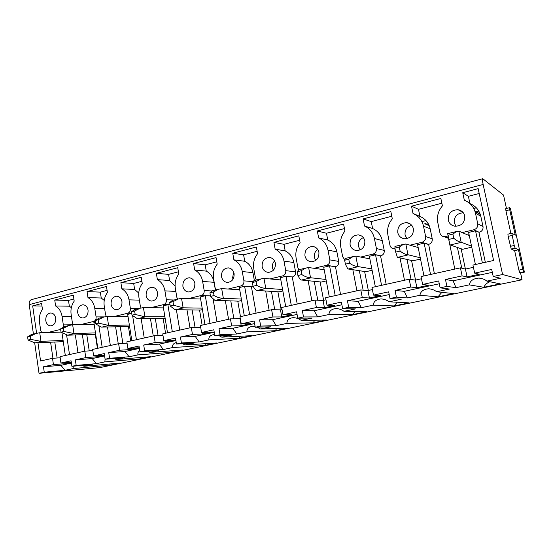<?xml version="1.0" encoding="UTF-8"?>
<svg xmlns="http://www.w3.org/2000/svg" width="552" height="552" viewBox="0 0 552 552"><rect width="100%" height="100%" fill="white"/><g stroke="black" fill="none" stroke-linecap="round" stroke-linejoin="round"><path stroke-width="0.83" d="M110.2 363.954L109.606 365.245L119.95 363.092L83.994 366.286L82.4 365.403M109.606 365.245L73.23 368.563L65.136 370.275L60.872 365.334L43.47 366.79L44.25 372.207L65.136 370.275M73.209 366.204L73.23 368.563M44.25 372.207L39.026 373.324L34.686 342.909M505.804 208.628L509.524 207.669L510.393 208.276L524.4 272.143L520.564 272.957L522.054 279.76L99.891 367.611L39.026 373.324M522.054 279.76L502.589 274.523L493.212 276.517L500.457 278.27L486.898 281.134L500.236 283.866L483.835 287.281L469.228 284.866L455.993 287.668L453.102 280.802L445.478 279.491L446.906 286.391L455.993 287.668M446.906 286.391L440.11 287.84L449.466 289.048L436.639 291.753L453.53 293.595L437.95 296.838L419.927 295.285L407.404 297.935L404.278 291.325L395.073 290.435L396.405 297.155L407.404 297.935M396.405 297.155L389.995 298.522L401.221 299.239L389.077 301.806L409.129 302.848L394.307 305.932L373.242 305.152L361.367 307.664L358.034 301.288L347.436 300.778L348.685 307.326L361.367 307.664M348.685 307.326L342.619 308.616L355.502 308.906L343.986 311.335L366.88 311.645L352.762 314.592L328.957 314.516L317.69 316.896L314.185 310.741L302.337 310.576L303.51 316.952L317.69 316.896M303.51 316.952L297.763 318.18L312.121 318.069L301.185 320.381L326.611 320.036L313.15 322.837L286.909 323.403L276.2 325.666L272.536 319.718L259.585 319.856L260.689 326.08L276.2 325.666M260.689 326.08L255.238 327.239L270.908 326.784L260.503 328.978L288.206 328.04L275.351 330.717L246.923 331.849L236.732 334.008L232.93 328.254L219.006 328.668L220.041 334.74L236.732 334.008M220.041 334.74L214.859 335.844L231.695 335.071L221.794 337.162L251.526 335.678L239.244 338.238L208.856 339.894L199.141 341.95L195.222 336.375L180.428 337.051L181.408 342.978L199.141 341.95M181.408 342.978L176.474 344.027L194.345 342.964L184.906 344.959L216.46 342.985L204.709 345.435L172.569 347.567L163.302 349.526L159.28 344.124L143.713 345.021L144.631 350.817L163.302 349.526M144.631 350.817L139.939 351.817L158.721 350.492L149.716 352.397L182.905 349.975L171.651 352.321L137.938 354.888L129.092 356.758L124.973 351.514L108.723 352.618L109.593 358.282L129.092 356.758M109.593 358.282L105.115 359.235L124.717 357.682L116.113 359.497L150.765 356.675L139.98 358.917L104.859 361.877L96.4 363.664L92.205 358.579L75.348 359.869L76.169 365.403L96.4 363.664M76.169 365.403L71.898 366.314L92.218 364.548L83.994 366.286M71.415 363.057L60.872 365.334M445.478 279.491L462.1 275.883L460.416 267.844L421.024 276.58L422.625 284.452L428.49 285.239L416.891 287.744L415.346 280.119L409.191 279.208L371.986 287.461L373.49 295.12L380.397 295.624L369.412 297.997L367.963 290.566L360.801 289.938L325.604 297.749L327.012 305.215L334.843 305.463L324.438 307.712L323.079 300.467L315.013 300.102L281.665 307.498L282.983 314.778L291.642 314.792L281.762 316.931L280.485 309.858L271.618 309.72L239.982 316.744L241.224 323.845L250.608 323.658L241.217 325.687L240.01 318.78L230.446 318.856L200.383 325.528L201.549 332.463L211.588 332.083L202.653 334.015L202.384 332.428M440.11 287.84L438.695 280.961L422.625 284.452M389.995 298.522L388.67 291.829L373.49 295.12M409.191 279.208L410.771 287.026L395.073 290.435M342.619 308.616L341.377 302.096L327.012 305.215M360.801 289.938L362.278 297.556L347.436 300.778M297.763 318.18L296.596 311.818L282.983 314.778M315.013 300.102L316.399 307.519L302.337 310.576M255.238 327.239L254.141 321.043L241.224 323.845M271.618 309.72L272.923 316.965L259.585 319.856M214.859 335.844L213.831 329.792L201.549 332.463M230.446 318.856L231.667 325.921L219.006 328.668M180.428 337.051L192.469 334.436L191.316 327.536L162.723 333.877L163.82 340.653L174.432 340.115L165.917 341.95L165.69 340.556M176.474 344.027L175.508 338.121L163.82 340.653M143.713 345.021L155.174 342.53L154.091 335.795L126.856 341.84L127.891 348.457L139.014 347.76L130.893 349.519L130.693 348.284M139.939 351.817L139.021 346.042L127.891 348.457M108.723 352.618L119.653 350.244L118.632 343.661L92.66 349.423L93.64 355.895L104.487 355.115M105.115 359.235L104.252 353.591L93.64 355.895M37.964 342.771L40.572 360.973L52.523 358.324L60.182 357.779M92.846 350.658L84.808 351.162L60.016 356.661L60.941 362.995L71.284 362.167M127.07 343.22L118.632 343.661M162.978 335.437L154.091 335.795M200.68 327.295L191.316 327.536M282.031 309.513L280.485 309.858M325.997 299.819L323.079 300.467M372.407 289.586L367.963 290.566M421.473 278.767L415.346 280.119M473.43 267.306L465.426 269.072L460.416 267.844M462.217 232.578L473.851 229.77C476.769 228.763 478.073 226.782 477.756 223.815L475.486 213.21C473.961 206.979 470.242 202.646 464.329 200.197L462.735 192.703L478.156 188.639L493.598 260.482L472.954 265.063L474.665 273.15L479.343 274.247L467.068 276.904L465.426 269.072M53.385 332.332L52.971 332.345M53.378 332.249L61.017 332.035M60.637 329.42L47.927 332.483M52.937 358.296L50.598 342.212M57.132 358L54.8 342.026M71.311 362.388L65.502 363.644L53.434 364.624L43.47 366.79M71.898 366.314L71.077 360.794L60.941 362.995M69.497 354.556L66.633 335.154M62.003 332.959L65.315 355.488M77.977 352.68L75.334 334.94M63.183 326.97L63.328 324.893L62.1 316.572C61.265 311.68 59.105 308.147 55.607 305.974L54.745 300.074L73.306 295.189L74.196 301.164C71.519 304.966 70.497 309.348 71.125 314.316L72.374 322.692L73.243 324.721M80.592 324.61L93.592 321.471C95.413 320.795 96.248 319.27 96.082 316.91L94.778 308.402C93.902 303.4 91.625 299.798 87.968 297.597L87.05 291.573L106.481 286.46L107.426 292.56C104.625 296.465 103.562 300.957 104.231 306.043L105.556 314.599L106.315 316.489M114.83 316.351L127.788 313.225C129.699 312.522 130.569 310.955 130.389 308.54L129.016 299.839C128.085 294.727 125.697 291.056 121.854 288.827L120.888 282.665L141.257 277.304L142.257 283.549C139.325 287.564 138.214 292.167 138.925 297.362L140.325 306.118L141.077 307.975M150.758 307.685L163.654 304.58C165.662 303.841 166.573 302.234 166.38 299.764L164.924 290.863C163.937 285.632 161.425 281.886 157.389 279.629L156.361 273.33L177.737 267.706L178.8 274.089C175.729 278.222 174.57 282.948 175.329 288.261L176.806 297.217L177.62 299.143M188.501 298.584L201.314 295.492C203.426 294.727 204.378 293.077 204.178 290.545L202.632 281.437C201.583 276.083 198.941 272.26 194.69 269.976L193.6 263.532L216.067 257.618L217.191 264.153C213.969 268.41 212.755 273.261 213.562 278.705L215.135 287.868L215.991 289.834M228.204 289.013L240.913 285.943C243.135 285.149 244.136 283.445 243.915 280.851L242.273 271.522C241.162 266.043 238.367 262.145 233.896 259.833L232.744 253.23L256.37 247.013L257.57 253.706C254.182 258.094 252.913 263.069 253.775 268.645L255.445 278.035L256.349 280.05M270.018 278.926L282.596 275.897C284.929 275.062 285.984 273.309 285.75 270.646L283.997 261.089C282.817 255.472 279.871 251.491 275.158 249.152L273.93 242.39L298.818 235.842L300.095 242.701C296.527 247.227 295.203 252.347 296.113 258.06L297.894 267.685L298.853 269.742M314.123 268.293L326.529 265.298C328.992 264.429 330.103 262.621 329.848 259.888L327.985 250.09C326.729 244.329 323.61 240.272 318.635 237.905L317.324 230.971L343.585 224.057L344.945 231.095C341.184 235.766 339.797 241.031 340.77 246.896L342.668 256.763L344.724 259.737M360.711 257.06L372.904 254.113C375.512 253.202 376.678 251.339 376.402 248.538L374.422 238.478C373.083 232.571 369.778 228.424 364.513 226.03L363.119 218.916L390.857 211.616L392.306 218.833C388.346 223.663 386.883 229.087 387.925 235.104L389.947 245.233C390.492 247.344 391.83 248.538 393.962 248.821L395.039 248.766M409.991 245.171L421.935 242.293C424.688 241.334 425.923 239.409 425.626 236.532L423.508 226.203C422.08 220.144 418.582 215.901 413.006 213.479L411.516 206.179L440.862 198.458L442.414 205.868C438.226 210.864 436.687 216.453 437.805 222.628L439.965 233.034C440.524 235.138 441.89 236.359 444.063 236.684L448.017 236.001M493.212 276.517L491.701 269.452L474.665 273.15M502.589 274.523L483.145 184.465L29.221 304.635L33.431 334.112M53.434 364.624L52.523 358.324M41.724 332.656L40.682 330.42L39.502 322.223C38.909 317.359 39.889 313.081 42.456 309.375L41.607 303.531L32.678 305.884L36.611 333.318M464.736 215.894C463.818 212.437 461.582 210.381 458.029 209.719C451.274 209.953 448.003 213.382 448.231 220.02C449.169 223.567 451.474 225.637 455.152 226.244C461.789 225.906 464.984 222.456 464.736 215.894M413.358 228.742C412.454 225.257 410.253 223.222 406.748 222.656C400.524 223.015 397.537 226.341 397.778 232.64C398.696 236.201 400.959 238.243 404.568 238.761C410.695 238.312 413.62 234.973 413.358 228.742M364.824 240.879C363.94 237.381 361.781 235.38 358.351 234.883C352.597 235.338 349.844 238.567 350.092 244.564C350.989 248.124 353.197 250.132 356.716 250.587C362.388 250.056 365.093 246.82 364.824 240.879M318.904 252.361C318.042 248.869 315.937 246.903 312.598 246.468C307.25 246.985 304.697 250.111 304.945 255.852C305.822 259.399 307.968 261.372 311.376 261.765C316.662 261.193 319.166 258.053 318.904 252.361M275.393 263.242C274.551 259.764 272.509 257.832 269.272 257.453C264.277 258.012 261.903 261.048 262.152 266.554C262.993 270.08 265.07 272.012 268.375 272.364C273.309 271.75 275.648 268.714 275.393 263.242M234.096 273.564C233.282 270.114 231.309 268.217 228.176 267.879C223.498 268.465 221.283 271.411 221.524 276.711C222.339 280.209 224.347 282.106 227.541 282.424C232.157 281.782 234.345 278.836 234.096 273.564M194.856 283.376C194.076 279.961 192.165 278.091 189.136 277.787C184.747 278.394 182.671 281.258 182.905 286.371C183.692 289.828 185.624 291.697 188.708 291.98C193.048 291.325 195.097 288.461 194.856 283.376M157.527 292.712C156.768 289.324 154.926 287.495 152.007 287.219C147.874 287.84 145.921 290.621 146.142 295.561C146.901 298.984 148.764 300.819 151.738 301.068C155.823 300.412 157.755 297.632 157.527 292.712M121.964 301.606C121.24 298.259 119.46 296.458 116.638 296.203C112.746 296.831 110.904 299.536 111.111 304.318C111.842 307.699 113.643 309.506 116.506 309.734C120.364 309.079 122.185 306.367 121.964 301.606M88.058 310.086C87.354 306.774 85.643 305.008 82.917 304.773C79.24 305.408 77.494 308.037 77.694 312.673C78.398 316.013 80.13 317.786 82.89 317.993C86.54 317.338 88.258 314.702 88.058 310.086M55.676 318.18C55 314.916 53.351 313.17 50.729 312.963C47.237 313.591 45.588 316.158 45.781 320.657C46.458 323.948 48.121 325.694 50.777 325.887C54.241 325.231 55.869 322.665 55.676 318.18M84.808 351.162L85.781 357.599L75.348 359.869M65.502 363.644L65.357 362.643M54.745 300.074L68.483 300.426L73.878 299.025M71.332 307.664L69.345 306.194L68.483 300.426M69.345 306.194L55.607 305.974M32.678 305.884L41.973 306.029M31.567 299.598L482.758 178.696L503.527 195.07L506.453 208.435M425.971 220.572L421.887 221.6M476.348 207.835L473.761 208.483M462.031 211.45L461.5 211.588M479.364 278.098L481.427 278.429M97.435 348.36L95.289 334.27M172.438 350.741L171.651 352.321M149.716 352.397L147.695 351.272M139.739 350.554C138.179 351.617 137.579 353.059 137.938 354.888M139.401 348.409L124.973 351.514M131.728 313.412L127.684 314.385L131.831 340.729M118.245 343.744L115.616 326.832M122.855 343.441L120.246 326.736M119.653 350.244L130.893 349.519M136.42 339.715L132.639 315.847M144.238 337.983L141.153 318.621M130.714 340.984L128.444 326.563M120.888 282.665L133.681 283.452L141.898 281.313M138.745 293.064L134.633 289.469L133.681 283.452M134.633 289.469L121.854 288.827M134.985 309.479L131.466 311.749L132.004 315.185L137.227 318.628L165.131 318.256M165.565 333.249L163.164 318.49M240.341 336.237L239.244 338.238M221.794 337.162L219.04 335.65M214.645 334.574L213.955 334.574C210.257 335.147 208.559 336.92 208.856 339.894M214.252 332.276L195.222 336.375M200.19 299.012L200.617 298.908M209.995 323.396L205.296 295.727L200.286 296.935L204.944 324.514M205.296 295.727L210.464 295.955M189.985 327.833L186.99 309.872M195.056 327.44L192.124 309.934M192.469 334.436L202.653 334.015M216.991 321.844L213.141 299.336M202.115 325.142L199.562 310.024M193.6 263.532L205.185 264.836L216.791 261.814M215.383 289.986L214.066 282.3C213.031 277.076 210.436 273.35 206.262 271.122L205.185 264.836M206.262 271.122L194.69 269.976M194.89 283.569L194.663 286.971M212.575 290.662L209.926 292.795L210.54 296.403L214.838 300.316L238.843 301.164L241.617 300.523M240.472 316.634L237.767 301.13M239.168 289.697L239.699 289.565M314.792 320.195L313.15 322.837M301.185 320.381C298.873 318.676 296.21 317.766 293.209 317.648C289 318.207 286.902 320.125 286.909 323.403M297.073 314.426L272.536 319.718M280.168 279.892L280.809 279.74M291.283 305.359L285.984 276.331L280.43 277.67L285.695 306.601M285.984 276.331L292.484 276.945C294.775 276.138 295.803 274.434 295.568 271.839L293.857 262.538C292.698 257.066 289.807 253.189 285.191 250.912L283.983 244.322L299.639 240.244M269.135 310.272L265.685 291.001M274.744 309.769L271.432 291.366M272.923 316.965L281.762 316.931M297.231 304.042L292.263 277M281.154 309.707L277.904 291.773M273.93 242.39L283.983 244.322M285.191 250.912L275.158 249.152M274.572 260.917C272.764 262.842 272.053 265.153 272.453 267.837L273.337 270.259M298.763 269.762L297.211 271.715L297.914 275.51C299.101 277.911 300.143 279.395 301.04 279.974L321.354 282.037L326.287 280.892M323.603 300.35L320.139 281.913M323.348 269.569L324.114 269.39M397.102 302.22L394.307 305.932M389.077 301.806C386.848 300.067 384.171 299.101 381.046 298.915C376.222 299.432 373.614 301.509 373.242 305.152M389.208 294.575L358.034 301.288M368.895 258.681L369.792 258.467M381.563 285.336L375.546 254.803L369.364 256.287L375.332 286.716M375.546 254.803L380.804 255.838C383.343 254.948 384.482 253.14 384.22 250.415L382.274 240.637C380.97 234.897 377.74 230.853 372.6 228.521L371.234 221.607L391.789 216.253M356.916 290.8L352.845 269.721M363.147 290.145L359.373 270.708M362.278 297.556L369.412 297.997M386.179 284.315L380.556 255.893M368.329 290.483L364.63 271.508M363.119 218.916L371.234 221.607M372.6 228.521L364.513 226.03M363.34 237.601C359.642 239.409 358.034 242.383 358.51 246.523L360.166 249.966M395.073 246.406L394.908 248.117L395.708 252.126L397.35 257.253L412.951 260.799L420.521 259.047M415.525 280.078L411.557 260.489M416.995 247.186L418.05 246.93M505.736 208.615L505.915 210.733L509.717 209.794L509.524 207.669M510.876 233.441L505.915 210.733M507.978 234.138L511.89 233.22L515.278 235.173L509.717 209.794M511.828 233.213L514.209 245.467L515.161 248.165L518.48 249.766L522.765 269.321L523.669 271.901L524.4 272.143M507.916 234.131L508.102 236.394L512.021 235.476M520.564 272.957L519.818 272.716L518.901 270.149L514.636 250.629L511.228 249.049L508.102 236.394M514.636 250.629L518.48 249.766M478.839 211.147L476.245 211.795L475.044 211.533M449.866 244.86L447.672 233.655L449.866 244.86L462.638 249.283L471.746 247.172M465.398 269.065L461.12 248.759M467.882 235.021L469.103 234.731M31.333 299.66C29.677 300.378 28.973 302.041 29.221 304.635M482.758 178.696C482.331 179.172 482.455 181.097 483.145 184.465M461.755 268.175L457.408 247.482M482.4 262.966L475.534 230.77L468.62 232.433L475.424 264.518M448.293 237.319L454.807 269.086M475.534 230.77L479.212 232.309C482.055 231.336 483.317 229.411 483.007 226.534L480.799 216.239C479.315 210.195 475.693 205.979 469.938 203.591L468.386 196.312L479.198 193.497M492.322 272.35L453.102 280.802M486.898 281.134C484.808 279.388 482.179 278.374 479.019 278.077C473.395 278.47 470.131 280.733 469.228 284.866M489.914 281.755C487.085 282.769 485.056 284.611 483.835 287.281M485.339 262.317L478.936 232.378M462.1 275.883L467.068 276.904M446.878 237.022L448.403 238.423M462.735 192.703L468.386 196.312M463.307 212.775C456.987 213.279 453.972 216.625 454.261 222.808L456.014 226.292M428.324 223.808L425.896 224.333L424.826 223.353L426.875 224.174M411.757 225.354C406.858 226.734 404.63 229.942 405.078 234.993L406.914 238.609M411.516 206.179L418.471 209.305L441.855 203.219M413.538 213.707L419.927 216.398L418.471 209.305M434.376 273.619L428.642 244.398C431.326 243.473 432.526 241.61 432.237 238.809L430.167 228.776C428.78 222.884 425.364 218.758 419.927 216.398M410.771 287.026L416.891 287.744M430.546 274.468L424.122 243.128L417.595 244.695L423.964 275.931M411.067 279.484L407.024 259.461M424.122 243.128L428.38 244.46M404.492 280.25L400 257.874M439.275 283.783L404.278 291.325M436.639 291.753C434.472 290.007 431.816 289.013 428.656 288.779C423.453 289.248 420.548 291.415 419.927 295.285M441.897 292.325L437.95 296.838M345.545 258.419L344.648 260.254L345.393 264.16L347.822 268.934L365.921 271.701L372.11 270.266M317.704 249.442C315.026 251.408 313.909 254.079 314.364 257.46L315.675 260.496M317.324 230.971L326.467 233.261L344.455 228.576M318.635 237.905L327.75 240.01L326.467 233.261M340.529 294.437L335.485 266.671C337.893 265.822 338.976 264.07 338.728 261.413L336.899 251.878C335.671 246.275 332.621 242.314 327.75 240.01M316.399 307.519L324.438 307.712M335.209 295.617L329.565 265.857L323.713 267.265L329.309 296.928M317.773 300.226L314.24 281.32M329.565 265.857L335.25 266.726M311.859 300.799L308.126 280.706M341.881 304.773L314.185 310.741M343.986 311.335C341.709 309.61 339.038 308.678 335.968 308.527C331.469 309.072 329.13 311.066 328.957 314.516M354.86 311.487L352.762 314.592M254.506 280.499L252.374 282.541L253.03 286.246C254.403 288.523 255.652 289.917 256.777 290.421L279.05 291.842L282.852 290.966M233.703 272.136L232.613 277.704L233.034 279.215M232.744 253.23L243.605 254.831L257.142 251.312M233.896 259.833L244.743 261.268L243.605 254.831M254.362 280.533L252.961 272.667C251.871 267.32 249.131 263.525 244.743 261.268M256.107 313.163L251.429 286.764L252.995 286.053M231.667 325.921L241.217 325.687M249.607 314.605L244.619 286.274L239.34 287.544L244.294 315.785M233.896 318.828L230.784 300.888M244.619 286.274L251.429 286.764M228.562 319.277L225.354 300.702M254.589 323.582L232.93 328.254M260.503 328.978L257.128 327.184M255.121 326.577L252.588 326.322C248.648 326.887 246.765 328.73 246.923 331.849M276.676 328.433L275.351 330.717M172.79 300.316L169.678 302.517L170.257 306.036L175.039 309.707L200.583 310.038L202.425 309.61M156.361 273.33L168.588 274.365L178.42 271.805M157.389 279.629L169.602 280.513L168.588 274.365M175.094 285.95L169.602 280.513M179.745 330.103L176.385 309.741M155.174 342.53L165.917 341.95M172.314 331.752L167.884 304.725L163.109 305.87L167.504 332.822M158.086 335.63L155.326 318.538M167.884 304.725L170.044 304.773M153.256 335.982L150.454 318.566M175.902 340.543L159.28 344.124M184.906 344.959L182.567 343.668M176.233 342.537C173.404 343.378 172.183 345.055 172.569 347.567M205.634 343.661L204.709 345.435M99.029 318.2L95.137 320.526L95.648 323.879L101.257 327.115L129.589 326.494M87.05 291.573L100.347 292.132L107.088 290.38M87.968 297.597L101.251 298.018L100.347 292.132M104.225 300.398L101.251 298.018M110.352 345.497L107.502 327.005M85.781 357.599L97.456 356.737L97.283 355.633M104.5 355.219L97.456 356.737M95.386 322.147L93.888 322.506L97.807 348.277M89.238 350.886L86.774 334.56M102.182 347.311L98.98 326.37M84.842 351.162L82.372 334.705M104.611 355.909L92.205 358.579M116.113 359.497L114.326 358.503M105.094 359.076L104.859 361.877M140.663 357.496L139.98 358.917M448.252 235.228L452.916 234.103L453.785 238.236C456.373 240.555 458.836 241.879 461.155 242.197L471.525 246.144M452.916 234.103L456.469 231.516L458.822 231.136L461.155 242.197M469.297 235.628L458.822 231.136M449.114 239.354L453.785 238.236M394.908 248.117L399.296 247.054L400.103 251.077C402.843 253.271 405.472 254.493 407.983 254.741L420.258 257.784M399.296 247.054L403.243 244.426L405.81 243.991L407.983 254.741M418.168 247.524L405.81 243.991M395.708 252.126L400.103 251.077M344.648 260.254L348.781 259.254L349.54 263.166C352.404 265.25 355.177 266.381 357.862 266.568L371.841 268.893M348.781 259.254L353.073 256.59L355.826 256.107L357.862 266.568M369.874 258.881L355.826 256.107M345.393 264.16L349.54 263.166M297.211 271.715L301.123 270.77L301.827 274.572C304.801 276.552 307.705 277.608 310.528 277.739L326.011 279.457M301.123 270.77L305.704 268.079L308.623 267.547L310.528 277.739M324.169 269.686L308.623 267.547M297.914 275.51L301.827 274.572M252.374 282.541L256.073 281.651L256.735 285.356C259.799 287.24 262.807 288.227 265.76 288.303L282.583 289.496M256.073 281.651L260.917 278.939L263.98 278.374L265.76 288.303M280.851 279.961L263.98 278.374M253.03 286.246L256.735 285.356M209.926 292.795L213.431 291.953L214.045 295.568C217.191 297.362 220.296 298.273 223.353 298.308L241.355 299.046M213.431 291.953L218.495 289.227L221.683 288.627L223.353 298.308M239.727 289.731L221.683 288.627M210.54 296.403L214.045 295.568M169.678 302.517L173.004 301.716L173.583 305.242L183.126 307.802L202.177 308.133M173.004 301.716L178.262 298.984L181.553 298.349L183.126 307.802M200.638 299.025L181.553 298.349M170.257 306.036L173.583 305.242M131.466 311.749L134.619 310.99L135.171 314.426L144.914 316.813L164.889 316.786M134.619 310.99L140.049 308.251L143.437 307.588L144.914 316.813M163.433 307.885L143.437 307.588M132.004 315.185L135.171 314.426M95.137 320.526L98.139 319.801L98.656 323.161L108.571 325.39L129.361 325.031M98.139 319.801L103.714 317.062L107.178 316.379L108.571 325.39M127.988 316.33L107.178 316.379M95.648 323.879L98.656 323.161M64.777 326.508L60.554 328.882L63.418 328.185L63.901 331.469L73.961 333.56L95.468 332.904M63.418 328.185L69.117 325.452L72.65 324.748L73.961 333.56M94.171 324.397L63.328 324.893M95.675 334.257L67.641 335.195L74.603 333.553M60.554 328.882L61.037 332.152L67.641 335.195M61.037 332.152L63.901 331.469M32.119 334.429L27.6 336.837L30.325 336.182L30.788 339.39L40.965 341.343L63.1 340.432M30.325 336.182L36.135 333.449L39.73 332.732L40.965 341.343M61.03 332.118L39.73 332.732M63.28 341.653L34.983 342.902L41.628 341.329M27.6 336.837L28.055 340.046L34.983 342.902M28.055 340.046L30.788 339.39M62.1 316.572L71.463 316.558M127.788 313.225L131.7 313.246M138.428 308.644L130.389 308.54M129.016 299.839L139.373 300.15M201.314 295.492L210.457 295.9M211.616 290.952L204.178 290.545M202.632 281.437L214.066 282.3M282.596 275.897L292.484 276.945M295.568 271.839L285.75 270.646M283.997 261.089L293.857 262.538M372.904 254.113L380.804 255.838M384.22 250.415L376.402 248.538M374.422 238.478L382.274 240.637M510.276 246.364L514.209 245.467M511.228 249.049L515.161 248.165M518.901 270.149L522.765 269.321M519.818 272.716L523.669 271.901M474.851 210.967L476.272 211.789M476.245 211.795L480.192 214.086M473.851 229.77L479.212 232.309M445.678 236.566L448.217 237.526M483.007 226.534L477.756 223.815M475.486 213.21L480.799 216.239M426.365 224.305L429.104 225.395M430.167 228.776L423.508 226.203M425.626 236.532L432.237 238.809M428.642 244.398L421.935 242.293M336.899 251.878L327.985 250.09M329.848 259.888L338.728 261.413M335.485 266.671L326.529 265.298M252.961 272.667L242.273 271.522M243.915 280.851L252.871 281.61M251.636 286.716L240.913 285.943M175.846 291.415L164.924 290.863M166.38 299.764L174.046 300.005M170.037 304.718L163.654 304.58M104.618 308.527L94.778 308.402M96.082 316.91L104.342 316.889M95.275 321.457L93.592 321.471M450.156 244.978L461.431 242.321M397.702 257.349L408.321 254.845M348.229 269.017L358.255 266.657M301.495 280.043L310.976 277.808M257.273 290.469L266.25 288.358M215.377 300.357L223.877 298.349M175.612 309.734L183.685 307.83M137.827 318.642L145.507 316.834M101.879 327.122L109.192 325.397M189.715 277.835L189.136 277.787M270.452 257.625L269.272 257.453M382.219 298.991L381.046 298.915M360.787 235.545L358.351 234.883M475.7 211.823L480.337 214.507M483.062 278.939L479.019 278.077M448.376 238.298L444.063 236.684M463.004 212.396L458.029 209.719M425.896 224.333L429.214 225.658M395.108 249.111L393.962 248.821M410.253 223.967L406.748 222.656M430.829 289.041L428.656 288.779M314.288 246.806L312.598 246.468M336.541 308.54L335.968 308.527M228.997 267.968L228.176 267.879M152.407 287.24L152.007 287.219M447.637 233.662L456.504 231.509M394.921 246.44L403.271 244.419M345.221 258.495L353.101 256.583M298.287 269.88L305.732 268.072M253.892 280.644L260.937 278.933M211.837 290.842L218.516 289.22M171.941 300.516L178.282 298.984M134.046 309.707L140.07 308.251M98.001 318.449L103.735 317.062M63.673 326.777L69.138 325.452M30.94 334.712L36.156 333.449"/></g></svg>
